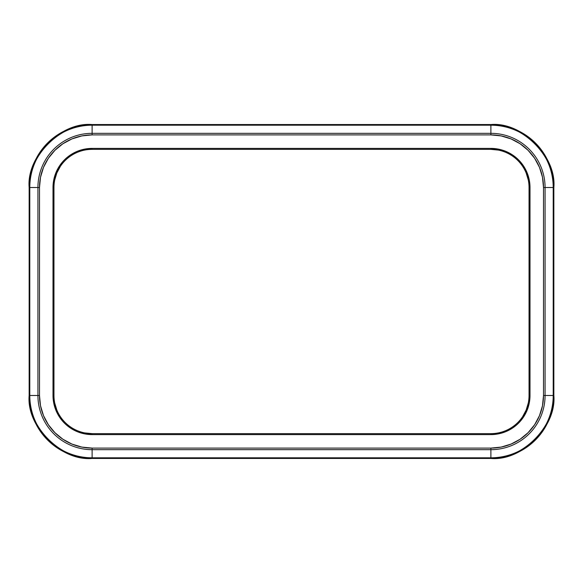 <?xml version="1.0" encoding="UTF-8"?>
<svg xmlns="http://www.w3.org/2000/svg" width="583" height="583" viewBox="0 0 583 583"><rect width="100%" height="100%" fill="white"/><g stroke="black" fill="none" stroke-linecap="round" stroke-linejoin="round"><path stroke-width="0.87" d="M53.957 395.485L53.002 395.485A39.112 39.112 0 0 0 92.114 434.597L92.114 433.643A38.157 38.157 0 0 1 53.957 395.485L53.957 187.515L53.002 187.515L53.002 395.485L53.957 395.485L53.957 187.515A38.157 38.157 0 0 1 92.114 149.357L92.114 148.403A39.112 39.112 0 0 0 53.002 187.515L53.957 187.515A38.157 38.157 0 0 1 92.114 149.357L490.886 149.357L490.886 148.403L92.114 148.403L92.114 149.357L490.886 149.357A38.157 38.157 0 0 1 529.043 187.515L529.998 187.515A39.112 39.112 0 0 0 490.886 148.403L490.886 149.357A38.157 38.157 0 0 1 529.043 187.515L529.043 395.485L529.998 395.485L529.998 187.515L529.043 187.515L529.043 395.485A38.157 38.157 0 0 1 490.886 433.643L490.886 434.597A39.112 39.112 0 0 0 529.998 395.485L529.043 395.485A38.157 38.157 0 0 1 490.886 433.643L92.114 433.643A38.157 38.157 0 0 1 53.957 395.485M39.498 395.485L37.924 395.485A54.19 54.19 0 0 0 92.114 449.675L92.114 448.101A52.616 52.616 0 0 1 39.498 395.485L39.498 187.515L37.924 187.515L37.924 395.485L29.791 395.485A62.323 62.323 0 0 0 92.114 457.808L92.114 449.675A54.19 54.19 0 0 1 37.924 395.485L39.498 395.485L40.511 405.753L43.506 415.621L48.367 424.715L54.911 432.688L62.884 439.232L71.979 444.093L81.853 447.088L92.114 448.101L490.886 448.101L490.886 449.675A54.19 54.19 0 0 0 545.076 395.485L545.076 187.515A54.19 54.19 0 0 0 490.886 133.325L92.114 133.325A54.19 54.19 0 0 0 37.924 187.515L37.924 395.485L29.15 395.485C26.337 426.639 60.96 461.262 92.114 458.449L92.114 457.808C61.281 460.599 27 426.319 29.791 395.485L29.791 187.515L39.498 187.515A52.616 52.616 0 0 1 92.114 134.899L92.114 125.192A62.323 62.323 0 0 0 29.791 187.515L29.15 187.515L29.15 395.485L29.791 395.485L29.791 187.515L37.924 187.515A54.19 54.19 0 0 1 92.114 133.325L92.114 134.899L490.886 134.899L490.886 133.325L92.114 133.325L92.114 124.551C60.96 121.738 26.337 156.361 29.15 187.515L29.15 395.485A62.964 62.964 0 0 0 92.114 458.449L490.886 458.449C522.04 461.262 556.663 426.639 553.85 395.485L553.85 187.515C556.663 156.361 522.04 121.738 490.886 124.551L92.114 124.551L92.114 125.192L490.886 125.192L490.886 134.899A52.616 52.616 0 0 1 543.502 187.515L553.209 187.515A62.323 62.323 0 0 0 490.886 125.192L490.886 124.551L92.114 124.551A62.964 62.964 0 0 0 29.15 187.515L29.791 187.515C27 156.681 61.281 122.401 92.114 125.192L490.886 125.192L490.886 133.325A54.19 54.19 0 0 1 545.076 187.515L543.502 187.515L543.502 395.485L545.076 395.485L545.076 187.515L553.85 187.515L553.209 187.515L553.209 395.485L543.502 395.485A52.616 52.616 0 0 1 490.886 448.101L501.147 447.088L511.021 444.093L520.116 439.232L528.089 432.688L534.633 424.715L539.494 415.621L542.489 405.753L543.502 395.485L543.502 187.515L542.489 177.247L539.494 167.379L534.633 158.284L528.089 150.312L520.116 143.768L511.021 138.907L501.147 135.912L490.886 134.899L92.114 134.899L81.853 135.912L71.979 138.907L62.884 143.768L54.911 150.312L48.367 158.284L43.506 167.379L40.511 177.247L39.498 187.515L39.498 395.485M503.173 125.76L514.978 129.346L503.173 125.76L514.978 129.346L503.173 125.76L490.886 124.551L490.886 125.192C521.719 122.401 556 156.681 553.209 187.515L553.209 395.485L553.85 395.485L553.85 187.515A62.964 62.964 0 0 0 490.886 124.551L503.173 125.76L514.978 129.346L525.866 135.161L535.405 142.995L543.239 152.535L549.055 163.422L552.64 175.228L553.85 187.515L552.64 175.228L549.055 163.422L552.64 175.228M545.076 395.485A54.19 54.19 0 0 1 490.886 449.675L490.886 457.808A62.323 62.323 0 0 0 553.209 395.485L545.076 395.485M552.64 407.772L549.055 419.578L552.64 407.772L549.055 419.578L552.64 407.772L553.85 395.485L552.64 407.772L549.055 419.578L543.239 430.465L535.405 440.005L525.866 447.839L514.978 453.654L503.173 457.24L490.886 458.449A62.964 62.964 0 0 0 553.85 395.485L553.209 395.485C556 426.319 521.719 460.599 490.886 457.808L490.886 448.101L92.114 448.101L92.114 449.675L490.886 449.675L92.114 449.675L92.114 457.808L490.886 457.808L92.114 457.808L92.114 458.449L79.827 457.24L68.022 453.654L57.134 447.839L47.595 440.005L39.761 430.465L33.945 419.578L30.36 407.772L29.15 395.485L30.36 407.772L33.945 419.578L30.36 407.772M92.114 433.643L490.886 433.643L490.886 434.597L92.114 434.597L490.886 434.597L498.516 433.847L505.855 431.624L512.617 428.009L518.542 423.141L523.41 417.217L527.025 410.454L529.247 403.115L529.998 395.485L529.998 187.515L529.247 179.885L527.025 172.546L523.41 165.783L518.542 159.859L512.617 154.991L505.855 151.376L498.516 149.153L490.886 148.403L92.114 148.403L84.484 149.153L77.145 151.376L70.383 154.991L64.458 159.859L59.59 165.783L55.975 172.546L53.753 179.885L53.002 187.515L53.002 395.485L53.753 403.115L55.975 410.454L59.59 417.217L64.458 423.141L70.383 428.009L77.145 431.624L84.484 433.847L92.114 434.597L92.114 433.643L84.666 432.914M543.239 430.465L549.055 419.578L543.239 430.465L549.055 419.578L543.239 430.465L535.405 440.005L525.866 447.839L514.978 453.654L503.173 457.24L490.886 458.449L92.114 458.449L79.827 457.24L68.022 453.654L57.134 447.839L47.595 440.005L39.761 430.465L33.945 419.578L39.761 430.465M30.36 175.228L33.945 163.422L30.36 175.228L33.945 163.422L30.36 175.228L29.15 187.515L30.36 175.228L33.945 163.422L39.761 152.535L47.595 142.995L57.134 135.161L68.022 129.346L79.827 125.76L92.114 124.551L79.827 125.76L68.022 129.346L79.827 125.76M54.685 402.933L56.857 410.089L54.685 402.933M522.616 416.685L526.143 410.089L528.315 402.933L526.143 410.089L522.616 416.685L526.143 410.089M528.315 180.067L526.143 172.911L528.315 180.067M498.334 150.086L490.886 149.357M60.384 166.315L56.857 172.911L54.685 180.067L56.857 172.911L60.384 166.315L56.857 172.911M39.761 152.535L33.945 163.422L39.761 152.535L33.945 163.422L39.761 152.535L47.595 142.995L57.134 135.161L68.022 129.346M514.978 129.346L525.866 135.161L535.405 142.995L543.239 152.535L549.055 163.422L543.239 152.535M535.405 440.005L525.866 447.839M79.827 457.24L68.022 453.654M47.595 142.995L57.134 135.161M535.405 142.995L525.866 135.161M47.595 440.005L57.134 447.839M503.173 457.24L514.978 453.654"/></g></svg>
